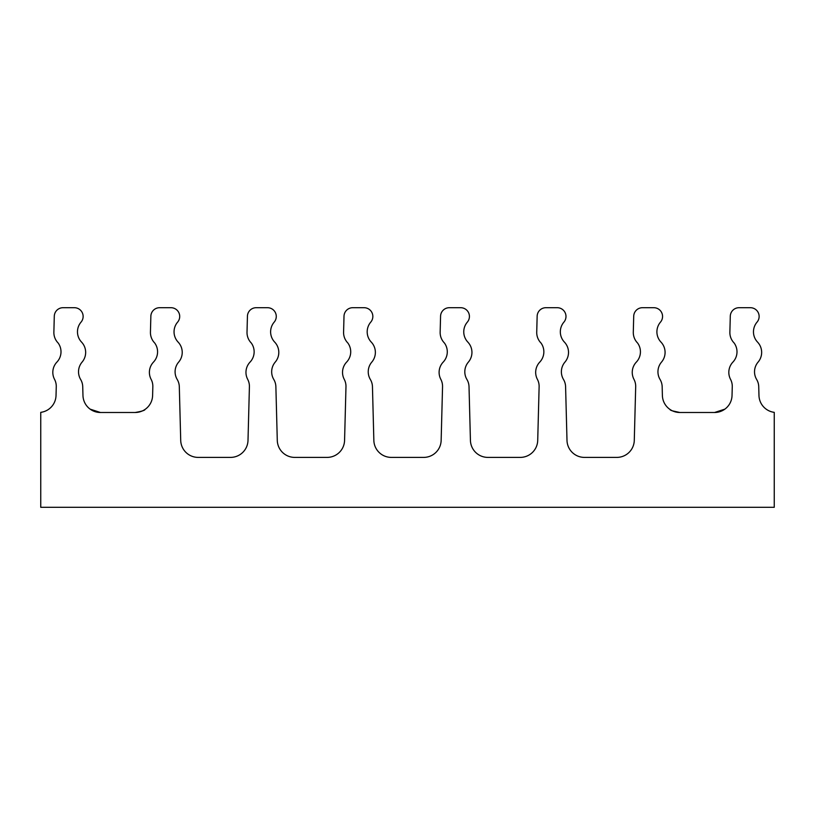 <?xml version="1.0" encoding="UTF-8"?>
<svg xmlns="http://www.w3.org/2000/svg" width="815" height="815" viewBox="0 0 815 815"><rect width="100%" height="100%" fill="white"/><g stroke="black" fill="none" stroke-linecap="round" stroke-linejoin="round"><path stroke-width="1.22" d="M734.132 343.003A14.965 14.965 0 0 1 732.909 362.094A14.965 14.965 0 0 0 734.132 343.003A14.965 14.965 0 0 1 732.909 362.094A14.965 14.965 0 0 0 734.132 343.003A14.965 14.965 0 0 1 729.873 332.143L730.291 316.23A8.751 8.751 0 0 1 739.042 307.703L750.37 307.703A8.751 8.751 0 0 1 757.043 322.129A14.965 14.965 0 0 0 757.563 342.117A14.965 14.965 0 0 1 758.093 362.094A14.965 14.965 0 0 0 756.636 379.454A14.965 14.965 0 0 1 758.734 386.718L758.969 395.479A17.461 17.461 0 0 0 774.25 412.349L774.25 507.297L40.75 507.297L40.75 412.349A17.461 17.461 0 0 0 56.031 395.479A17.461 17.461 0 0 1 40.75 412.349A17.461 17.461 0 0 0 56.031 395.479L56.266 386.718A14.965 14.965 0 0 0 54.544 379.352A14.965 14.965 0 0 1 56.907 362.094A14.965 14.965 0 0 0 58.14 343.003A14.965 14.965 0 0 1 53.872 332.143L54.289 316.23A8.751 8.751 0 0 1 63.04 307.703L74.379 307.703A8.751 8.751 0 0 1 81.042 322.129A14.965 14.965 0 0 0 81.571 342.117A14.965 14.965 0 0 1 81.042 322.129M63.04 307.703L74.379 307.703M729.873 332.143L730.291 316.23M739.042 307.703L750.37 307.703M81.571 342.117A14.965 14.965 0 0 1 82.091 362.094A14.965 14.965 0 0 0 80.634 379.454A14.965 14.965 0 0 1 82.733 386.718L82.967 395.479A17.461 17.461 0 0 0 100.428 412.492L90.149 409.15L100.428 412.492L135.147 412.492C141.667 411.371 144.958 410.342 145.039 409.425C144.958 410.353 141.657 411.371 135.147 412.492A17.461 17.461 0 0 0 152.609 395.479L152.833 386.718A14.965 14.965 0 0 0 151.121 379.352A14.965 14.965 0 0 1 153.485 362.094A14.965 14.965 0 0 0 154.707 343.003A14.965 14.965 0 0 1 150.439 332.143L150.857 316.23A8.751 8.751 0 0 1 159.608 307.703L170.946 307.703A8.751 8.751 0 0 1 177.619 322.129A14.965 14.965 0 0 0 178.139 342.117A14.965 14.965 0 0 1 178.658 362.094A14.965 14.965 0 0 0 177.201 379.454A14.965 14.965 0 0 1 179.31 386.718L180.716 440.395A17.461 17.461 0 0 0 198.167 457.398L230.543 457.398A17.461 17.461 0 0 0 248.005 440.395L249.41 386.718A14.965 14.965 0 0 0 247.689 379.352A14.965 14.965 0 0 1 250.052 362.094A14.965 14.965 0 0 0 251.275 343.003A14.965 14.965 0 0 1 247.016 332.143L247.434 316.23A8.751 8.751 0 0 1 256.185 307.703L267.524 307.703A8.751 8.751 0 0 1 274.186 322.129A14.965 14.965 0 0 0 274.706 342.117A14.965 14.965 0 0 1 275.236 362.094A14.965 14.965 0 0 0 273.779 379.454A14.965 14.965 0 0 1 275.877 386.718L277.283 440.395A17.461 17.461 0 0 0 294.745 457.398L327.11 457.398A17.461 17.461 0 0 0 344.572 440.395L345.978 386.718A14.965 14.965 0 0 0 344.256 379.352A14.965 14.965 0 0 1 346.62 362.094A14.965 14.965 0 0 0 347.852 343.003A14.965 14.965 0 0 1 343.584 332.143L344.001 316.23A8.751 8.751 0 0 1 352.752 307.703L364.091 307.703A8.751 8.751 0 0 1 370.754 322.129A14.965 14.965 0 0 0 371.283 342.117A14.965 14.965 0 0 1 371.803 362.094A14.965 14.965 0 0 0 370.346 379.454A14.965 14.965 0 0 1 372.455 386.718L373.851 440.395A17.461 17.461 0 0 0 391.312 457.398L423.688 457.398A17.461 17.461 0 0 0 441.149 440.395L442.545 386.718A14.965 14.965 0 0 0 440.834 379.352A14.965 14.965 0 0 1 443.197 362.094A14.965 14.965 0 0 0 444.42 343.003A14.965 14.965 0 0 1 440.151 332.143L440.569 316.23A8.751 8.751 0 0 1 449.32 307.703L460.658 307.703A8.751 8.751 0 0 1 467.331 322.129A14.965 14.965 0 0 0 467.851 342.117A14.965 14.965 0 0 1 468.38 362.094A14.965 14.965 0 0 0 466.913 379.454A14.965 14.965 0 0 1 469.022 386.718L470.428 440.395A17.461 17.461 0 0 0 487.89 457.398L520.255 457.398A17.461 17.461 0 0 0 537.717 440.395L539.123 386.718A14.965 14.965 0 0 0 537.401 379.352A14.965 14.965 0 0 1 539.764 362.094A14.965 14.965 0 0 0 540.987 343.003A14.965 14.965 0 0 1 536.728 332.143L537.146 316.23A8.751 8.751 0 0 1 545.897 307.703L557.236 307.703A8.751 8.751 0 0 1 563.899 322.129A14.965 14.965 0 0 0 564.428 342.117A14.965 14.965 0 0 1 564.948 362.094A14.965 14.965 0 0 0 563.491 379.454A14.965 14.965 0 0 1 565.59 386.718L566.995 440.395A17.461 17.461 0 0 0 584.457 457.398L616.833 457.398A17.461 17.461 0 0 0 634.284 440.395L635.69 386.718A14.965 14.965 0 0 0 633.968 379.352A14.965 14.965 0 0 1 636.342 362.094A14.965 14.965 0 0 0 637.564 343.003A14.965 14.965 0 0 1 633.296 332.143L633.713 316.23A8.751 8.751 0 0 1 642.465 307.703L653.803 307.703A8.751 8.751 0 0 1 660.476 322.129A14.965 14.965 0 0 0 660.996 342.117A14.965 14.965 0 0 1 661.515 362.094A14.965 14.965 0 0 0 660.058 379.454A14.965 14.965 0 0 1 662.167 386.718L662.391 395.479A17.461 17.461 0 0 0 679.853 412.492L672.579 410.903M53.872 332.143L54.289 316.23M757.563 342.117A14.965 14.965 0 0 1 757.043 322.129A14.965 14.965 0 0 0 757.563 342.117M724.851 409.15L714.572 412.492L724.851 409.15A17.461 17.461 0 0 0 732.033 395.479L732.267 386.718A14.965 14.965 0 0 0 730.546 379.352A14.965 14.965 0 0 1 732.267 386.718A14.965 14.965 0 0 0 730.546 379.352A14.965 14.965 0 0 1 732.909 362.094M80.634 379.454A14.965 14.965 0 0 1 82.091 362.094M756.636 379.454A14.965 14.965 0 0 1 758.093 362.094A14.965 14.965 0 0 0 756.636 379.454M672.497 410.872L679.853 412.492C673.333 411.371 670.042 410.342 669.961 409.425M732.033 395.479A17.461 17.461 0 0 1 714.572 412.492L679.853 412.492"/></g></svg>

